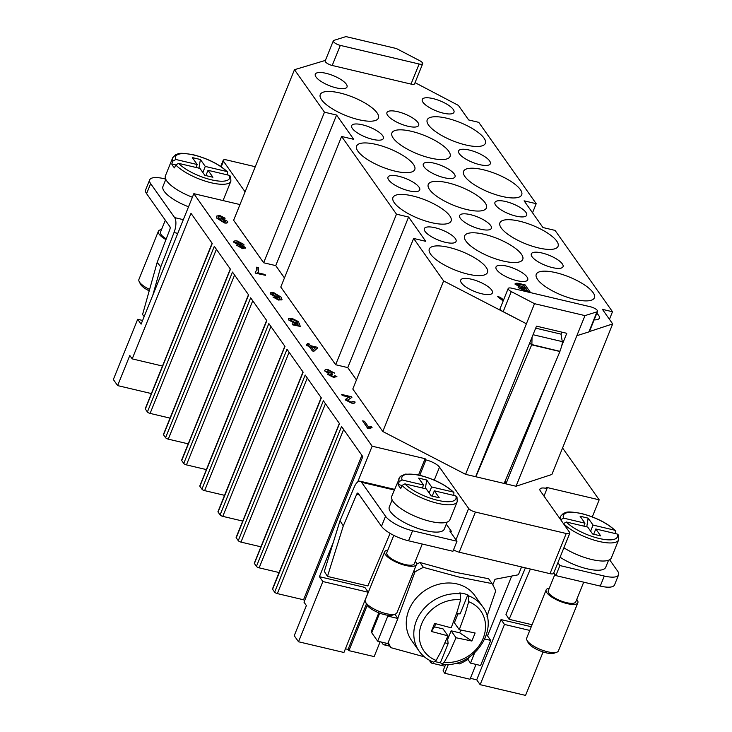 <?xml version="1.0" encoding="UTF-8"?>
<svg xmlns="http://www.w3.org/2000/svg" width="732" height="732" viewBox="0 0 732 732"><rect width="100%" height="100%" fill="white"/><g stroke="black" fill="none" stroke-linecap="round" stroke-linejoin="round"><path stroke-width="1.1" d="M432.978 98.582A17.101 5.371 -158 0 1 453.977 112.271A17.101 5.371 -158 0 1 443.263 113.149A17.101 5.371 -158 0 1 422.263 99.461A17.101 5.371 -158 0 1 432.978 98.582M469.322 150.06A17.101 5.371 -158 0 1 490.33 163.748A17.101 5.371 -158 0 1 479.616 164.627A17.101 5.371 -158 0 1 458.607 150.929A17.101 5.371 -158 0 1 469.322 150.06M505.675 201.529A17.101 5.371 -158 0 1 526.674 215.226A17.101 5.371 -158 0 1 515.959 216.105A17.101 5.371 -158 0 1 494.96 202.407A17.101 5.371 -158 0 1 505.675 201.529M542.019 253.007A17.101 5.371 -158 0 1 563.027 266.695A17.101 5.371 -158 0 1 552.312 267.573A17.101 5.371 -158 0 1 531.304 253.885A17.101 5.371 -158 0 1 542.019 253.007M596.79 313.333A17.101 5.371 -158 0 1 599.371 318.173A17.101 5.371 -158 0 1 594.155 319.866M397.668 111.685A17.101 5.371 -158 0 1 418.677 125.373A17.101 5.371 -158 0 1 407.962 126.252A17.101 5.371 -158 0 1 386.954 112.563A17.101 5.371 -158 0 1 397.668 111.685M470.365 214.632A17.101 5.371 -158 0 1 491.373 228.329A17.101 5.371 -158 0 1 480.659 229.208A17.101 5.371 -158 0 1 459.65 215.51A17.101 5.371 -158 0 1 470.365 214.632M434.021 163.163A17.101 5.371 -158 0 1 455.02 176.851A17.101 5.371 -158 0 1 444.306 177.73A17.101 5.371 -158 0 1 423.306 164.032A17.101 5.371 -158 0 1 434.021 163.163M506.718 266.109A17.101 5.371 -158 0 1 527.717 279.798A17.101 5.371 -158 0 1 517.002 280.676A17.101 5.371 -158 0 1 496.003 266.988A17.101 5.371 -158 0 1 506.718 266.109M471.417 279.212A17.101 5.371 -158 0 1 492.416 292.901A17.101 5.371 -158 0 1 481.702 293.779A17.101 5.371 -158 0 1 460.703 280.091A17.101 5.371 -158 0 1 471.417 279.212M435.064 227.734A17.101 5.371 -158 0 1 456.063 241.432A17.101 5.371 -158 0 1 445.349 242.31A17.101 5.371 -158 0 1 424.35 228.613A17.101 5.371 -158 0 1 435.064 227.734M398.711 176.266A17.101 5.371 -158 0 1 419.72 189.954A17.101 5.371 -158 0 1 409.005 190.832A17.101 5.371 -158 0 1 387.997 177.135A17.101 5.371 -158 0 1 398.711 176.266M362.367 124.788A17.101 5.371 -158 0 1 383.367 138.476A17.101 5.371 -158 0 1 372.652 139.355A17.101 5.371 -158 0 1 351.653 125.666A17.101 5.371 -158 0 1 362.367 124.788M326.014 73.31A17.101 5.371 -158 0 1 347.023 86.998A17.101 5.371 -158 0 1 336.308 87.877A17.101 5.371 -158 0 1 315.3 74.188A17.101 5.371 -158 0 1 326.014 73.31M430.416 158.057A31.357 9.845 -158 0 1 391.913 132.959A31.357 9.845 -158 0 1 411.558 131.348A31.357 9.845 -158 0 1 450.061 156.456A31.357 9.845 -158 0 1 430.416 158.057M358.762 119.691A31.357 9.845 -158 0 1 320.259 94.584A31.357 9.845 -158 0 1 339.904 92.973A31.357 9.845 -158 0 1 378.407 118.081A31.357 9.845 -158 0 1 358.762 119.691M574.766 299.388A31.357 9.845 -158 0 1 536.263 274.28A31.357 9.845 -158 0 1 555.908 272.679A31.357 9.845 -158 0 1 594.411 297.778A31.357 9.845 -158 0 1 574.766 299.388M466.769 209.535A31.357 9.845 -158 0 1 428.266 184.437A31.357 9.845 -158 0 1 447.911 182.826A31.357 9.845 -158 0 1 486.414 207.925A31.357 9.845 -158 0 1 466.769 209.535M502.07 196.432A31.357 9.845 -158 0 1 463.566 171.334A31.357 9.845 -158 0 1 483.212 169.723A31.357 9.845 -158 0 1 521.715 194.822A31.357 9.845 -158 0 1 502.07 196.432M431.459 222.638A31.357 9.845 -158 0 1 392.956 197.539A31.357 9.845 -158 0 1 412.601 195.929A31.357 9.845 -158 0 1 451.104 221.027A31.357 9.845 -158 0 1 431.459 222.638M538.423 247.91A31.357 9.845 -158 0 1 499.919 222.812A31.357 9.845 -158 0 1 519.564 221.201A31.357 9.845 -158 0 1 558.068 246.3A31.357 9.845 -158 0 1 538.423 247.91M395.115 171.16A31.357 9.845 -158 0 1 356.612 146.061A31.357 9.845 -158 0 1 376.257 144.451A31.357 9.845 -158 0 1 414.76 169.559A31.357 9.845 -158 0 1 395.115 171.16M467.812 274.116A31.357 9.845 -158 0 1 429.309 249.008A31.357 9.845 -158 0 1 448.954 247.407A31.357 9.845 -158 0 1 487.457 272.505A31.357 9.845 -158 0 1 467.812 274.116M503.113 261.013A31.357 9.845 -158 0 1 464.61 235.905A31.357 9.845 -158 0 1 484.255 234.304A31.357 9.845 -158 0 1 522.758 259.403A31.357 9.845 -158 0 1 503.113 261.013M465.726 144.954A31.357 9.845 -158 0 1 427.223 119.856A31.357 9.845 -158 0 1 446.859 118.245A31.357 9.845 -158 0 1 485.371 143.353A31.357 9.845 -158 0 1 465.726 144.954M272.688 588.702A2.278 0.714 22 0 0 272.487 588.876A2.278 0.714 22 0 0 272.588 589.251L274.628 592.142A2.278 0.714 22 0 0 275.708 592.975A2.278 0.714 22 0 0 277.337 593.597L343.637 429.483M145.458 408.52A2.278 0.714 22 0 0 145.256 408.685A2.278 0.714 22 0 0 145.348 409.069L147.397 411.96A2.278 0.714 22 0 0 148.468 412.784A2.278 0.714 22 0 0 150.097 413.406L216.407 249.301M163.648 434.277A2.278 0.714 22 0 0 163.437 434.442A2.278 0.714 22 0 0 163.538 434.826L165.569 437.699A2.278 0.714 22 0 0 166.649 438.523A2.278 0.714 22 0 0 168.278 439.145L234.579 275.04M181.82 460.016A2.278 0.714 22 0 0 181.618 460.181A2.278 0.714 22 0 0 181.71 460.556L183.741 463.438A2.278 0.714 22 0 0 184.821 464.262A2.278 0.714 22 0 0 186.45 464.884L252.75 300.779M199.992 485.755A2.278 0.714 22 0 0 199.79 485.92A2.278 0.714 22 0 0 199.891 486.295L201.922 489.177A2.278 0.714 22 0 0 202.993 490.001A2.278 0.714 22 0 0 204.621 490.623L270.922 326.518M218.163 511.485A2.278 0.714 22 0 0 217.962 511.659A2.278 0.714 22 0 0 218.063 512.034L220.094 514.916A2.278 0.714 22 0 0 221.165 515.74A2.278 0.714 22 0 0 222.793 516.362L289.103 352.257M236.345 537.224A2.278 0.714 22 0 0 236.143 537.398A2.278 0.714 22 0 0 236.235 537.773L238.266 540.655A2.278 0.714 22 0 0 239.346 541.479A2.278 0.714 22 0 0 240.974 542.101L307.275 377.996M254.516 562.963A2.278 0.714 22 0 0 254.315 563.137A2.278 0.714 22 0 0 254.407 563.512L256.438 566.385A2.278 0.714 22 0 0 257.518 567.218A2.278 0.714 22 0 0 259.146 567.84L325.447 403.725M423.425 567.382L419.994 562.524L455.496 572.314L488.619 578.738L492.05 583.596L458.808 577.008L423.425 567.382A59.868 51.084 144.8 0 0 414.943 571.966L397.769 618.284M388.244 642.403A59.868 51.084 144.8 0 0 390.98 647.683L424.395 656.842M183.329 219.664L174.655 217.614A11.401 4.749 103.3 0 1 175.89 223.992A11.401 4.749 103.3 0 1 174.024 232.511L160.756 266.851L157.188 262.349L169.815 229.601A2.278 0.952 -76.7 0 0 170.163 227.927A2.278 0.952 -76.7 0 0 169.916 226.691L146.592 193.66A22.802 7.164 -158 0 1 145.631 189.881L149.685 179.843A22.802 7.164 -158 0 1 163.968 178.672L165.688 179.084M188.536 206.781A29.646 9.306 -158 0 1 164.215 191.336A29.646 9.306 -158 0 1 162.962 186.431L165.816 179.367M205.902 175.589L208.025 170.318L212.921 177.245L204.85 175.341L199.955 168.406L178.581 163.355L175.726 164.883A31.357 9.845 -158 0 0 211.237 182.78A31.357 9.845 -158 0 0 230.882 181.17L223.58 199.241A31.357 9.845 -158 0 1 222.693 200.486M192.388 197.237A31.357 9.845 -158 0 1 166.759 180.941A31.357 9.845 -158 0 1 165.432 175.753L172.734 157.682A31.357 9.845 -158 0 0 172.981 161.003L175.836 159.475L197.21 164.526L192.315 157.59L200.394 159.503L205.28 166.429L202.837 172.487M175.726 164.883L174.509 167.893A31.357 9.845 -158 0 1 172.844 165.88A31.357 9.845 -158 0 1 171.764 164.014L172.981 161.003M149.602 289.451A17.101 5.371 -158 0 1 139.629 282.287A17.101 5.371 -158 0 1 139.135 281.463A17.101 5.371 -158 0 1 138.906 279.459L158.377 231.275A17.101 5.371 -158 0 1 161.488 229.647M165.954 239.629A17.101 5.371 -158 0 1 159.1 234.112A17.101 5.371 -158 0 1 158.377 231.275M149.209 290.851A14.823 4.657 -158 0 1 140.837 284.775A14.823 4.657 -158 0 1 140.407 284.062L139.135 281.463M166.237 238.888A14.823 4.657 -158 0 1 161.113 234.588A14.823 4.657 -158 0 1 160.491 232.136L165.322 220.176M560.712 519.757L563.603 518.128L584.978 523.179L580.092 516.243L588.162 518.155L593.057 525.082L614.432 530.133L615.347 530.654L615.273 533.573M576.752 599.407A17.101 5.371 -158 0 1 577.136 599.911A17.101 5.371 -158 0 1 577.859 602.747L558.397 650.922A17.101 5.371 -158 0 1 556.832 652.212A17.101 5.371 -158 0 1 541.451 649.86A17.101 5.371 -158 0 1 527.397 640.939A17.101 5.371 -158 0 1 526.903 640.116A17.101 5.371 -158 0 1 526.674 638.112L546.145 589.928A17.101 5.371 -158 0 1 549.265 588.299M577.859 602.747A17.101 5.371 -158 0 1 563.613 602.628A17.101 5.371 -158 0 1 546.868 592.764A17.101 5.371 -158 0 1 546.145 589.928M556.832 652.212L554.115 653.191A14.823 4.657 -158 0 1 540.783 651.16A14.823 4.657 -158 0 1 528.605 643.428A14.823 4.657 -158 0 1 528.175 642.714L526.903 640.116M583.706 582.178L575.745 601.887A14.823 4.657 -158 0 1 563.393 601.786A14.823 4.657 -158 0 1 548.881 593.24A14.823 4.657 -158 0 1 548.259 590.788L554.92 574.281M563.494 523.536A31.357 9.845 -158 0 0 599.005 541.433A31.357 9.845 -158 0 0 618.65 539.823L618.421 535.037L617.177 534.021L595.802 528.971L600.688 535.897L592.618 533.994L587.723 527.058L566.348 522.008L563.457 523.645M340.014 520.708L324.322 571.399L327.478 576.413L343.299 525.905L340.014 520.708L354.068 487.485A11.401 4.749 103.3 0 1 357.93 481.784A11.401 4.749 103.3 0 1 360.107 481.217A11.401 4.749 103.3 0 1 361.544 482.278L385.544 516.27A22.802 7.164 22 0 0 412.583 530.755L456.978 541.241L449.777 531.039L451.278 531.395M392.142 499.874L389.287 506.937A29.646 9.306 22 0 0 390.54 511.842A29.646 9.306 22 0 0 419.564 528.952A29.646 9.306 22 0 0 444.269 529.144L447.124 522.081M429.162 493.002L431.606 486.945L452.98 491.986L453.895 492.508L453.831 495.427M387.814 550.153A17.101 5.371 22 0 0 384.693 551.782L365.231 599.966A17.101 5.371 22 0 0 365.46 601.979A17.101 5.371 22 0 0 365.954 602.802A17.101 5.371 22 0 0 380.009 611.723A17.101 5.371 22 0 0 395.39 614.066A17.101 5.371 22 0 0 396.945 612.785L416.417 564.601A17.101 5.371 22 0 0 415.694 561.773A17.101 5.371 22 0 0 415.3 561.261M384.693 551.782A17.101 5.371 22 0 0 385.416 554.618A17.101 5.371 22 0 0 402.161 564.482A17.101 5.371 22 0 0 416.417 564.601M365.46 601.979L366.732 604.568A14.823 4.657 22 0 0 367.162 605.282A14.823 4.657 22 0 0 379.341 613.013A14.823 4.657 22 0 0 392.672 615.054L395.39 614.066M393.789 535.367L386.807 552.642A14.823 4.657 22 0 0 387.438 555.094A14.823 4.657 22 0 0 401.95 563.649A14.823 4.657 22 0 0 414.303 563.75L422.263 544.032M402.051 485.389A31.357 9.845 22 0 0 437.562 503.296A31.357 9.845 22 0 0 457.207 501.685L456.969 496.891L455.725 495.875L434.351 490.824L439.246 497.76L431.175 495.848L426.28 488.921L404.906 483.87L402.051 485.389L400.834 488.409A31.357 9.845 -158 0 1 399.169 486.396A31.357 9.845 -158 0 1 398.089 484.52L399.306 481.51L402.161 479.982L423.535 485.032L422.346 487.988M453.904 492.508C445.852 484.913 434.524 479.195 419.912 475.333L415.685 474.482L405.382 474.126L400.203 476.45L391.757 496.259A31.357 9.845 22 0 0 393.084 501.447A31.357 9.845 22 0 0 423.782 519.546A31.357 9.845 22 0 0 449.906 519.747L457.207 501.685M385.544 516.27L381.491 526.308L358.168 493.277A2.278 0.952 -76.7 0 0 357.875 493.066A2.278 0.952 -76.7 0 0 357.463 493.167A2.278 0.952 -76.7 0 0 356.694 494.246L359.275 494.859M386.761 643.337A9.123 3.797 103.3 0 1 385.673 644.352A9.123 3.797 103.3 0 1 383.934 644.81A9.123 3.797 103.3 0 1 382.781 643.959L381.454 642.083M378.819 612.812L371.362 631.277A9.123 2.864 22 0 0 371.746 632.787L379.679 613.142M467.812 594.841L468.498 595.811L468.7 601.704L465.415 613.004L459.275 629.712L475.123 632.997L471.884 641.031L459.705 632.832L451.132 630.801L456.027 637.746L449.109 653.347L444.196 662.341L441.945 664.144C472.479 669.185 500.77 629.493 482.443 606.389L474.894 595.702A38.769 33.086 144.8 0 0 457.015 583.935A38.769 33.086 144.8 0 0 415.081 599.545A38.769 33.086 144.8 0 0 411.558 640.427L419.107 651.114A38.769 33.086 144.8 0 1 421.257 612.016A38.769 33.086 144.8 0 1 460.428 593.908L459.742 592.938A38.769 33.086 -35.2 0 1 463.878 593.652A38.769 33.086 -35.2 0 1 467.812 594.841L460.126 613.864L456.42 613.91M446.648 639.091L447.682 639.338L448.121 643.602L440.426 662.625A38.769 33.086 -35.2 0 1 436.299 661.911A38.769 33.086 -35.2 0 1 435.201 661.627M562.569 447.984L599.179 499.828L546.209 487.311L547.06 488.528A11.401 3.578 -158 0 0 539.923 489.113A11.401 3.578 -158 0 0 540.399 490.998L569.551 532.274A5.7 1.793 22 0 1 569.789 533.216A5.7 1.793 22 0 1 566.22 533.509L475.407 512.052A5.7 1.793 -158 0 1 468.645 508.438L439.502 467.162A11.401 3.578 22 0 0 425.978 459.916L425.118 458.708L372.149 446.191L193.834 193.669L141.111 324.157L137.68 319.298L142.603 320.46M255.267 166.713L226.792 159.979A5.7 1.793 22 0 0 223.223 160.271A5.7 1.793 22 0 0 223.461 161.214L245.101 191.866M239.977 204.567L193.834 193.669M245.668 248.166L245.641 247.617L242.631 248.468L236.793 245.183M245.559 247.819L242.548 248.67L236.738 245.275M238.019 244.799L233.837 242.255L233.792 241.615M243.966 245.147L243.902 244.433L242.31 245.595L245.641 247.617M243.829 244.634L242.228 245.796M279.459 299.47L279.551 297.338L276.55 297.439L270.41 294.017L270.337 293.175M282.03 299.653L278.471 300.047L272.972 297.009L278.151 299.141L280.045 298.857M317.532 348.011L313.882 351.296L312.363 350.939L309.032 346.218L306.992 345.742L306.406 344.918L308.529 345.202L307.303 343.454L309.16 343.894L310.386 345.641L316.956 347.188L317.532 348.011L313.964 351.104L312.445 350.738L309.114 346.016L307.074 345.541L306.488 344.717M308.263 345.138L307.303 343.454M347.288 400.413L351.9 397.375L347.371 400.212L351.113 402.152L353.034 401.383L355.011 401.932L355.02 402.545M354.928 402.133C355.13 403.195 353.986 403.506 351.506 403.076L345.358 399.937L345.33 399.196M349.475 397.22L342.21 395.509L341.679 394.447L351.68 396.808L351.9 397.375M372.066 427.634L368.91 428.632L367.702 428.348L362.624 420.836L364.481 421.275L368.507 426.966L371.453 426.774L372.066 427.634L367.784 428.147L362.624 420.836M332.758 372.817L328.869 370.483L326.829 371.27L332.026 373.595L332.383 374.336L329.839 374.738L333.124 376.458L334.927 375.791L336.903 376.385L333.673 377.2L327.909 374.262L328.961 373.283L324.862 370.822C324.596 369.733 325.758 369.367 328.357 369.752L334.533 373.137L328.787 370.685L326.747 371.472M332.383 374.336L329.757 374.94M336.821 376.587L333.591 377.401L327.835 374.464L327.817 373.896M328.878 373.485L324.788 371.023L324.733 370.383M296.378 321.385L292.58 319.125L290.631 320.149L295.023 322.565L299.104 323.022L300.285 326.426L292.754 324.642L292.15 323.791L298.189 325.218L297.631 323.452L295.088 323.233L288.719 319.765L288.701 318.329L292.05 318.383L298.354 321.568L296.378 321.385L292.498 319.326L290.549 320.342M300.285 326.426L292.681 324.843L292.15 323.791M298.034 325.182L297.549 323.654L295.005 323.434L288.637 319.966L288.618 318.53M265.606 275.342L255.724 273.228L255.239 272.533L257.197 269.037L256.502 267.198L258.414 267.656L258.606 271.453L257.591 272.734L264.993 274.482L265.606 275.342L255.807 273.027L255.322 272.331M256.932 270.419L256.502 267.198M258.57 271.545L257.755 272.771M223.315 218.063L220.085 216.114L218.154 216.599L218.557 218.109L221.485 217.999L227.643 221.439C228.055 222.674 227.048 223.123 224.633 222.775L216.956 218.026L216.48 216.141L219.609 215.391L225.136 218.209L223.315 218.063L220.003 216.315L218.118 216.699M227.744 222.281L227.643 221.439M227.56 221.64C227.972 222.876 226.966 223.324 224.55 222.976L216.873 218.228L216.443 216.242M504.687 482.095L505.94 483.87L475.672 476.715L536.501 326.152L566.778 333.298L561.764 345.696M465.579 474.336L526.409 323.764L443.629 280.942L413.626 238.449L352.797 389.021L382.799 431.505L465.579 474.336L475.672 476.715M325.411 60.399L294.465 69.696L324.468 112.188L336.574 115.052L353.721 139.336L341.615 136.472L280.777 287.036L335.649 364.737L347.755 367.601L356.466 379.926M284.455 277.95L275.744 265.615L263.639 262.761L233.627 220.268L294.465 69.696M505.565 480.009L505.94 483.87L516.033 486.249L551.864 474.482L612.693 323.919L589.416 331.569A5.7 1.793 -158 0 1 588.885 331.907L576.862 335.686L584.978 315.611L534.525 303.688L511.293 291.583A5.7 1.793 -158 0 1 508.2 288.49A5.7 1.793 -158 0 1 511.778 288.198L590.578 306.818A5.7 1.793 -158 0 1 597.577 311.384A5.7 1.793 -158 0 1 596.992 311.832L584.978 315.611M532.036 337.214L531.871 344.882L559.751 351.47C561.572 347.087 562.423 343.811 562.295 341.624L533.042 334.716M535.696 328.156L561.014 334.14L562.295 341.624M236.235 537.773L303.149 372.149L287.008 349.292L220.094 514.916M199.891 486.295L266.805 320.68L250.655 297.814L183.741 463.438M163.538 434.826L230.452 269.202L214.311 246.336L147.397 411.96M145.348 409.069L212.262 243.445L191.006 213.332L132.199 358.881L129.802 355.487L117.632 385.599L113.35 379.524L137.68 319.298M298.519 641.763L322.858 581.537L368.26 592.261L343.93 652.487L298.519 641.763L294.237 635.687L306.397 605.574L304 602.18L362.807 456.631L341.542 426.518L274.628 592.142M243.738 247.562L240.37 245.641L238.733 246.19M242.082 247.727L243.756 247.196L240.453 245.44L238.815 245.989L242.082 247.727M242.008 244.47L237.772 241.963L235.75 242.695M239.995 244.726L241.99 243.976L237.854 241.761L235.823 242.493L239.995 244.726M236.811 245.732L238.101 244.598L233.737 241.716M233.837 242.255L233.92 242.054C233.609 240.984 234.752 240.636 237.342 241.029L243.902 244.433M278.389 296.24L273.96 293.395L272.286 294.42M276.458 296.533L278.352 295.673L274.043 293.193L272.368 294.218L276.458 296.533M272.249 293.623L272.368 294.218M279.542 299.269L279.624 297.137L276.632 297.238L270.291 293.276M270.41 294.017L270.492 293.816C270.108 292.599 271.105 292.141 273.475 292.452L281.234 297.229L281.774 299.91L278.553 299.846L272.972 297.009M310.972 346.456L315.712 347.581L313.287 349.75L310.972 346.456M315.519 347.755L311.155 346.721M355.011 401.932C355.212 402.993 354.068 403.305 351.589 402.875L345.284 399.297M345.358 399.937L347.764 397.76L349.704 397.055L342.292 395.307L341.679 394.447M327.835 374.464L327.762 373.988M324.788 371.023L324.688 370.474M334.615 372.936L332.84 372.615M290.512 319.564L290.631 320.149M298.354 321.568L296.46 321.183M225.767 221.622L221.503 218.877L219.719 219.82M221.586 218.676L219.801 219.618L223.873 221.979L225.712 220.954L221.503 218.877M219.682 219.06L219.801 219.618M225.136 218.209L223.397 217.862M526.098 288.664L527.653 290.86L520.15 288.161L520.983 287.53L526.098 288.664L520.937 287.621L520.113 288.262M527.516 290.833L526.061 288.765M523.728 285.297L525.494 287.804L517.25 284.821L518.613 284.126L523.728 285.297L518.576 284.226L517.213 284.922M525.356 287.777L523.682 285.398M518.146 287.411L524.551 290.961L530.224 292.297L524.597 290.86L518.174 287.356M518.219 287.905L519.29 286.761L515.072 283.815M519.253 286.862L515.053 283.87M515.145 284.428L515.182 284.327C514.834 283.192 516.225 282.927 519.354 283.549L525.128 284.913L530.27 292.196M503.195 300.889L497.687 296.643L499.974 297.183L503.607 299.873M503.149 300.989L497.687 296.643M341.615 136.472L396.479 214.174L408.584 217.029L425.731 241.313L413.626 238.449M534.525 303.688L526.409 323.764L503.186 311.658A5.7 1.793 -158 0 1 500.093 308.565L508.2 288.49M597.577 311.384L589.47 331.459A5.7 1.793 -158 0 1 589.416 331.569M532.53 212.774L536.199 203.688L524.094 200.824L542.952 227.533L555.057 230.397L612.501 311.74L602.409 309.352L612.693 323.919M536.199 203.688L478.755 122.345L468.672 119.957L458.378 105.39L415.044 82.652M422.693 63.721L414.587 83.796A5.7 1.793 -158 0 1 411.009 84.089L332.209 65.468A5.7 1.793 -158 0 1 325.209 60.902L333.316 40.827A5.7 1.793 22 0 0 340.316 45.393L419.125 64.013A5.7 1.793 22 0 0 422.693 63.721A5.7 1.793 22 0 0 419.601 60.628L396.369 48.522L345.925 36.6L333.902 40.379A5.7 1.793 22 0 0 333.316 40.827M456.704 613.059L460.126 613.864M448.121 643.602L445.047 642.87M441.945 664.144L440.426 662.625M451.132 630.801L447.682 639.338M419.107 651.114C422.748 656.201 427.589 659.889 433.637 662.176L436.126 660.438L441.039 651.443L447.957 635.843L443.061 628.898L434.479 626.876L431.331 631.451L434.57 623.417L451.205 627.809L457.344 611.101L460.629 599.801L460.428 593.908M471.884 641.031L456.027 637.746M447.957 635.843L431.331 631.451M435.732 623.765L434.479 626.876M459.705 632.832L460.812 630.087M457.82 614.24L454.371 622.776L459.275 629.712M467.904 659.422L470.511 663.119L480.595 665.498L490.733 640.409L486.506 634.415M484.813 639.009L490.733 640.409M387.164 615.173L387.814 616.088L377.675 641.186L371.746 632.787M377.675 641.186L387.768 643.565L397.906 618.476L387.814 616.088M397.906 618.476L394.914 614.24M492.782 584.841L495.033 579.259L518.402 574.776L521.568 566.943M531.871 344.882L529.684 343.024M559.815 351.314L531.459 344.479M381.491 526.308A22.802 7.164 22 0 0 408.529 540.792L452.925 551.278L456.978 541.241M530.389 569.029L509.106 619.318L532.072 624.744M423.535 485.032L418.64 478.106L426.71 480.009L431.606 486.945M432.219 496.095L434.351 490.824M426.71 480.009L425.31 488.692M398.089 484.52L402.033 485.453M531.679 344.836L475.864 476.761M343.299 525.905L356.694 494.246M390.092 533.363L367.848 585.948L327.478 576.413M590.605 531.139L593.057 525.082M593.67 534.241L595.802 528.971M583.788 526.134L584.978 523.179M586.753 526.83L588.162 518.155M618.65 539.823L611.357 557.894A31.357 9.845 -158 0 1 593.249 559.852A31.357 9.845 -158 0 1 563.905 547.774M608.567 560.227L605.712 567.291A29.646 9.306 -158 0 1 588.135 569.038A29.646 9.306 -158 0 1 560.09 557.217M470.511 663.119L474.574 653.063M559.934 351.516L504.119 483.44M609.61 559.751L617.625 571.106A22.802 7.164 -158 0 1 618.586 574.876A22.802 7.164 -158 0 1 604.303 576.047L559.907 565.562L557.885 562.698M618.586 574.876L614.532 584.914A22.802 7.164 -158 0 1 600.249 586.085L555.844 575.599L553.822 572.735M446.291 524.13L451.333 531.267L450.83 532.521M559.907 565.562L555.844 575.599M509.106 619.318L505.949 614.313L525.402 567.849M144.177 316.572L142.566 314.54L157.188 262.349M175.707 164.938L171.764 164.014M196.02 167.482L197.21 164.526M198.985 168.177L200.394 159.503M230.882 181.17L230.653 176.385L229.4 175.369L208.025 170.318M205.28 166.429L226.664 171.48L227.579 172.002L227.506 174.921M174.655 217.614L150.646 183.622A22.802 7.164 -158 0 1 149.685 179.843M177.775 233.398L174.024 232.511M160.756 266.851L152.842 295.115M413.983 570.612L414.943 571.966M455.441 663.247L459.605 663.897A59.868 51.084 144.8 0 0 468.087 659.303L469.139 657.272M387.878 643.291L390.98 647.683M487.009 616.307L495.665 591.044A59.868 51.084 144.8 0 0 492.05 583.596M419.994 562.524A59.868 51.084 144.8 0 0 416.517 564.226M260.912 546.813L240.974 542.101M242.731 521.074L222.793 516.362M224.559 495.335L204.621 490.623M206.387 469.596L186.45 464.884M188.215 443.857L168.278 439.145M170.034 418.118L150.097 413.406M304.677 600.505A11.401 3.578 -158 0 1 303.542 599.783L277.337 593.597M279.084 572.543L259.146 567.84M272.588 589.251L339.502 423.627L323.361 400.77L256.438 566.385M333.033 542.998L319.427 576.679L322.858 581.537M372.149 446.191L357.692 481.958M181.71 460.556L248.624 294.941L232.483 272.075L165.569 437.699M218.063 512.034L284.977 346.41L268.836 323.553L201.922 489.177M254.407 563.512L321.33 397.888L305.18 375.031L238.266 540.655M599.179 499.828L592.289 516.884M470.383 678.317L476.715 679.818L480.146 684.676L525.558 695.4L543.098 651.974M162.486 366.037L132.199 358.881M303.542 599.783L361.901 455.35M448.414 664.299L444.782 673.284L443.07 670.851L445.687 664.372M367.217 605.355L348.926 650.638L374.153 656.595L380.137 641.772M151.368 393.569L117.632 385.599M348.926 650.638L348.066 649.421L345.422 648.799M476.001 664.418L470.008 679.241L444.782 673.284M444.937 666.239L431.212 663L431.843 661.444M431.212 663L429.19 660.127M511.695 576.066L487.53 635.87M453.565 549.686A5.7 1.793 22 0 0 459.184 552.202L549.997 573.659A5.7 1.793 22 0 0 553.566 573.366L569.789 533.216M425.978 459.916L419.765 475.297M529.785 630.426L504.476 624.442L501.054 619.592L531.276 626.729M480.146 684.676L504.476 624.442M476.715 679.818L501.054 619.592M368.26 592.261L364.829 587.403L319.427 576.679M425.118 458.708L418.53 475.022M366.43 603.964L348.066 649.421M547.06 488.528L544.004 496.095M263.639 262.761L324.468 112.188M275.744 265.615L336.574 115.052M382.799 431.505L443.629 280.942M347.755 367.601L408.584 217.029M335.649 364.737L396.479 214.174M609.436 319.308L612.501 311.74M516.033 486.249L576.862 335.686M505.94 483.87L548.414 378.737M561.078 334.551L562.039 332.182M229.4 175.369A29.079 9.132 -158 0 1 211.365 179.807A29.079 9.132 -158 0 1 178.581 163.355M175.836 159.475A29.079 9.132 -158 0 1 193.879 155.038A29.079 9.132 -158 0 1 226.664 171.48M560.758 519.656A31.357 9.845 -158 0 1 560.502 516.334L559.696 518.329M563.603 518.128A29.079 9.132 -158 0 1 581.647 513.69A29.079 9.132 -158 0 1 614.432 530.133M617.177 534.021A29.079 9.132 -158 0 1 599.133 538.459A29.079 9.132 -158 0 1 566.348 522.008M452.98 491.986A29.079 9.132 22 0 0 420.195 475.544A29.079 9.132 22 0 0 402.161 479.982M404.906 483.87A29.079 9.132 22 0 0 437.69 500.313A29.079 9.132 22 0 0 455.725 495.875M444.196 662.341A34.743 29.646 144.8 0 0 483.157 638.331A34.743 29.646 144.8 0 0 468.7 601.704M482.443 606.389A38.769 33.086 144.8 0 0 468.498 595.811M460.629 599.801A34.743 29.646 144.8 0 0 421.669 623.81A34.743 29.646 144.8 0 0 436.126 660.438M399.059 478.188A31.357 9.845 22 0 0 399.306 481.51M361.544 482.278L394.283 490.01M412.583 530.755L408.529 540.792M604.303 576.047L600.249 586.085M223.461 161.214L221.22 166.759M150.646 183.622L146.592 193.66M439.502 467.162L434.259 480.128M468.645 508.438L455.972 539.804M332.209 65.468L340.316 45.393M411.009 84.089L419.125 64.013M588.885 331.907L596.992 311.832M503.186 311.658L511.293 291.583M475.407 512.052L459.184 552.202M566.22 533.509L549.997 573.659M227.579 171.993C219.527 164.407 208.199 158.688 193.587 154.827C177.281 151.936 179.02 153.985 175.772 154.608L172.734 157.682M560.502 516.334L563.539 513.26C566.797 512.638 565.049 510.588 581.354 513.48C595.967 517.341 607.295 523.06 615.347 530.645M389.955 646.228L383.934 644.81M394.548 489.351L360.107 481.217M321.165 397.668L254.315 563.137M302.993 371.929L236.143 537.398M284.821 346.19L217.962 511.659M266.64 320.451L199.79 485.92M248.468 294.712L181.618 460.181M230.296 268.973L163.437 434.442M212.106 243.216L145.256 408.685M339.346 423.407L272.487 588.876M223.223 160.271L220.735 166.429"/></g></svg>
